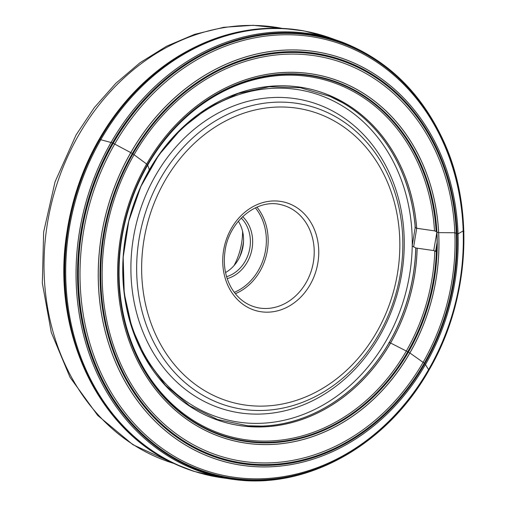 <?xml version="1.0" encoding="UTF-8"?>
<svg xmlns="http://www.w3.org/2000/svg" width="506" height="506" viewBox="0 0 506 506"><rect width="100%" height="100%" fill="white"/><g stroke="black" fill="none" stroke-linecap="round" stroke-linejoin="round"><path stroke-width="0.76" d="M242.595 231.451A63.187 53.472 -76 0 1 234.101 265.517M243.538 241.419A62.87 53.2 -76 0 1 239.61 257.156M238.339 221.248A33.82 28.621 -76 0 1 238.32 259.597A33.82 28.621 -76 0 1 225.549 272.525M226.593 276.7A33.82 28.621 104 0 0 245.144 261.298A33.82 28.621 104 0 0 241.223 218.054M242.665 216.625A35.471 30.018 -76 0 1 251.412 251.741A35.471 30.018 -76 0 1 227.2 278.635M414.901 226.966L415.205 227.434A171.464 145.089 104 0 0 342.701 102.826A171.464 145.089 104 0 0 336.37 99.391M415.205 227.434L412.162 246.061L415.907 247.997L433.724 250.578L436.918 232.058L436.128 231.495L436.767 231.95M388.95 342.442L390.556 342.992A172.008 145.551 104 0 1 154.45 372.302A172.008 145.551 104 0 1 215.676 103.256A172.008 145.551 104 0 1 416.659 228.276L415.281 227.548L416.659 228.276L434.521 230.862L416.286 228.2M434.521 230.862L436.128 231.495L434.521 230.862A184.507 156.126 104 0 0 220.3 93.034A184.507 156.126 104 0 0 152.546 381.758A184.507 156.126 104 0 0 406.324 351.031L409.879 352.973L424.831 363.574L428.911 370.209A225.708 190.99 104 0 0 287.61 32.738A225.708 190.99 104 0 0 95.571 366.711A225.708 190.99 104 0 0 428.911 370.209M436.216 251.615L433.724 250.578M438.645 232.633L454.85 232.766L438.645 232.633L436.918 232.058L438.645 232.633M454.85 232.766L457.013 233.614L454.945 232.766M463.755 231.242L463.192 230.894L458.044 233.886M457.747 234.057L463.445 230.749L463.97 231.59M463.61 231.008L463.192 230.894L463.61 231.008M458.031 233.892L457.013 233.614L457.816 233.936M99.176 139.289L112.484 142.894L132.351 153.463L147.48 164.64L149.403 169.744L148.954 169.826M417.146 248.174A172.008 145.551 104 0 1 390.556 342.992L406.324 351.031A184.507 156.126 104 0 0 434.799 250.831M293.644 29.361A227.289 192.331 104 0 0 283.436 28.469A227.289 192.331 104 0 0 72.269 207.062A227.289 192.331 104 0 0 174.836 463.901A227.289 192.331 104 0 0 184.266 467.911M303.853 30.891A227.302 192.343 104 0 0 303.708 30.866A227.302 192.343 104 0 0 72.352 207.08A227.302 192.343 104 0 0 193.861 471.301A227.302 192.343 104 0 0 193.994 471.345M303.992 30.917A227.327 192.362 104 0 0 72.719 207.175A227.327 192.362 104 0 0 194.133 471.39L174.836 463.901C97.557 429.872 51.264 330.633 66.767 233.234C72.719 193.381 86.646 157.012 108.556 124.128C118.847 108.834 130.51 95.077 143.54 82.857C154.532 72.567 166.253 63.617 178.694 56.021C212.109 35.85 247.029 26.666 283.436 28.469L303.992 30.917L330.5 37.988A227.308 192.35 104 0 0 73.642 207.403A227.308 192.35 104 0 0 220.856 477.594L194.133 471.39M341.86 42.036A226.365 191.553 104 0 0 339.292 41.106A226.365 191.553 104 0 0 83.939 209.971A226.365 191.553 104 0 0 230.085 478.973A226.365 191.553 104 0 0 232.792 479.359M235.511 479.701C308.426 489.194 387.216 444.483 428.898 370.278C468.935 301.943 475.166 211.641 444.508 143.109C422.719 94.673 389.361 61.308 344.422 43.016A226.365 191.546 104 0 0 83.964 209.977A226.365 191.546 104 0 0 235.511 479.701L220.856 477.594M428.905 370.171A225.6 190.901 104 0 0 287.667 32.858A225.6 190.901 104 0 0 95.723 366.673A225.6 190.901 104 0 0 428.905 370.171M428.841 370A225.126 190.503 104 0 0 287.908 33.396A225.126 190.503 104 0 0 96.361 366.508A225.126 190.503 104 0 0 428.841 370M428.626 369.551A223.918 189.478 104 0 0 288.445 34.756A223.918 189.478 104 0 0 97.93 366.078A223.918 189.478 104 0 0 428.626 369.551M425.597 364.307A210.268 177.929 104 0 0 293.961 49.923A210.268 177.929 104 0 0 115.058 361.044A210.268 177.929 104 0 0 425.597 364.307M425.59 364.295A210.23 177.897 104 0 0 293.973 49.961A210.23 177.897 104 0 0 115.102 361.031A210.23 177.897 104 0 0 425.59 364.295M424.831 363.574A208.63 176.537 104 0 0 294.226 51.644A208.63 176.537 104 0 0 116.715 360.342A208.63 176.537 104 0 0 424.831 363.574M424.73 363.498A208.472 176.404 104 0 0 294.22 51.802A208.472 176.404 104 0 0 116.842 360.266A208.472 176.404 104 0 0 424.73 363.498M424.268 363.169A207.814 175.848 104 0 0 294.176 52.453A207.814 175.848 104 0 0 117.36 359.943A207.814 175.848 104 0 0 424.268 363.169M423.098 362.334A206.157 174.45 104 0 0 294.037 54.091A206.157 174.45 104 0 0 118.632 359.133A206.157 174.45 104 0 0 423.098 362.334M409.879 352.973A187.726 158.852 104 0 0 292.354 72.295A187.726 158.852 104 0 0 132.629 350.063A187.726 158.852 104 0 0 409.879 352.973M409.847 352.954A187.682 158.814 104 0 0 292.354 72.339A187.682 158.814 104 0 0 132.667 350.044A187.682 158.814 104 0 0 409.847 352.954M408.405 352.081A186.113 157.492 104 0 0 291.892 73.806A186.113 157.492 104 0 0 133.533 349.191A186.113 157.492 104 0 0 408.405 352.081M408.272 352.012A186.012 157.404 104 0 0 291.823 73.889A186.012 157.404 104 0 0 133.552 349.127A186.012 157.404 104 0 0 408.272 352.012M436.128 231.495A185.594 157.05 104 0 0 220.951 92.035A185.594 157.05 104 0 0 152.338 382.485A185.594 157.05 104 0 0 407.722 351.74A185.594 157.05 104 0 0 436.476 246.15M413.661 246.909L416.704 228.282A172.04 145.576 104 0 0 215.689 103.23A172.04 145.576 104 0 0 154.444 372.321A172.04 145.576 104 0 0 390.594 343.011A172.04 145.576 104 0 0 417.184 248.18M415.281 227.548A171.445 145.077 104 0 0 329.918 96.368L300.292 87.721L269.255 86.735L238.2 93.452L208.535 107.582L181.622 128.499L158.694 155.247L140.807 186.613L128.783 221.16L123.173 257.307L124.242 293.398L131.927 327.78L145.867 358.88L165.418 385.287L189.68 405.806L217.542 419.506L247.757 425.786A171.445 145.077 104 0 0 389.304 342.492A171.445 145.077 104 0 0 415.812 247.984M254.872 426.141A171.464 145.089 104 0 0 262.076 426.09A171.464 145.089 104 0 0 389.234 342.48A171.464 145.089 104 0 0 415.742 247.972M310.064 284.808A56.096 47.469 -76 0 1 227.219 283.942A56.096 47.469 -76 0 1 274.948 200.939A56.096 47.469 -76 0 1 310.064 284.808M376.47 332.512A150.826 127.626 104 0 0 282.044 107A150.826 127.626 104 0 0 153.716 330.171A150.826 127.626 104 0 0 376.47 332.512M378.741 334.611A155.494 131.579 -76 0 1 193.362 389.146A155.494 131.579 -76 0 1 160.75 178.011A155.494 131.579 -76 0 1 346.129 123.477A155.494 131.579 -76 0 1 378.741 334.611M155.639 175.361A159.687 135.127 104 0 0 255.606 414.117A159.687 135.127 104 0 0 391.48 177.834A159.687 135.127 104 0 0 155.639 175.361M412.219 246.08A169.017 143.021 -76 0 1 386.053 340.886A169.017 143.021 -76 0 1 184.545 400.164A169.017 143.021 -76 0 1 149.099 170.661A169.017 143.021 -76 0 1 312.366 92.813A169.017 143.021 -76 0 1 412.226 245.663M193.899 449.701A209.674 177.429 -76 0 1 191.774 448.62M379.165 78.942A209.674 177.429 -76 0 1 386.23 84.344M173.792 463.414A224.379 189.87 -76 0 1 78.778 134.925A224.379 189.87 -76 0 1 282.285 28.412M234.284 292.354A51.473 43.56 104 0 0 255.366 207.846M306.041 282.721A52.795 44.673 104 0 0 281.81 204.911C257.541 197.795 228.491 221.236 224.936 251.824C223.197 265.131 225.315 277.124 231.299 287.794C237.39 298.078 245.714 304.599 256.257 307.363A52.795 44.673 104 0 0 306.041 282.721M256.94 207.137A52.795 44.673 -76 0 1 259.983 271.235A52.795 44.673 -76 0 1 235.347 293.72M437.095 242.336L435.641 251.261M344.422 43.016L330.5 37.988M342.701 102.826L329.918 96.368M262.076 426.09L247.757 425.786M282.329 28.412L253.209 25.3L223.741 27.305L194.62 34.351L166.518 46.255L140.054 62.706L115.823 83.313L94.331 107.595L76.039 135.007L55.072 181.78L43.642 232.02L42.34 283.12L51.277 332.404L70.03 377.305L97.715 415.439L132.939 444.711L173.83 463.433"/></g></svg>
